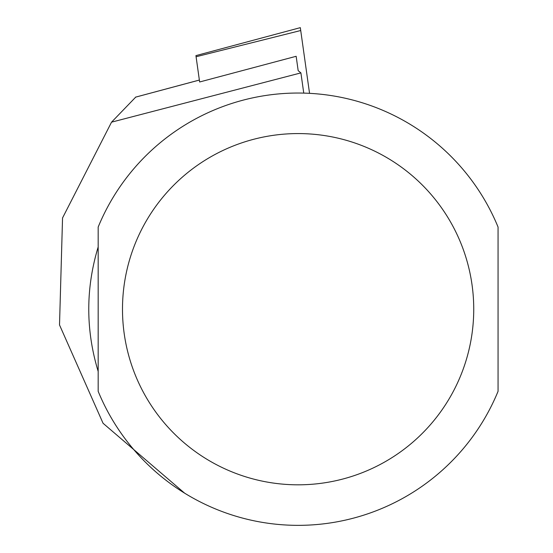 <?xml version="1.0" encoding="UTF-8"?>
<svg xmlns="http://www.w3.org/2000/svg" width="553" height="553" viewBox="0 0 553 553"><rect width="100%" height="100%" fill="white"/><g stroke="black" fill="none" stroke-linecap="round" stroke-linejoin="round"><path stroke-width="0.83" d="M309.549 93.339L300.721 30.519L196.08 56.745L195.928 55.618L199.633 81.982L296.152 56.288L298.178 70.673L300.901 72.892L111.54 122.165L62.544 217.951L59.517 324.943L103.065 423.273L184.612 493.152M199.363 80.067L135.734 97.107L111.54 122.165M98.171 309.196L98.171 391.324A216.154 216.154 0 0 0 498.059 391.324L498.059 227.062A216.154 216.154 0 0 0 98.171 227.062L98.171 309.196M98.171 371.416C85.632 329.934 85.632 288.452 98.171 246.977L98.171 371.416M303.756 93.111L300.901 72.892M300.721 30.519L300.314 27.65L195.928 55.618M498.059 227.062A216.154 216.154 0 0 0 98.171 227.062M122.489 309.196A175.626 175.626 0 0 0 385.925 461.292A175.626 175.626 0 0 0 385.925 157.1A175.626 175.626 0 0 0 122.489 309.196M135.471 97.169L199.356 80.047"/></g></svg>
